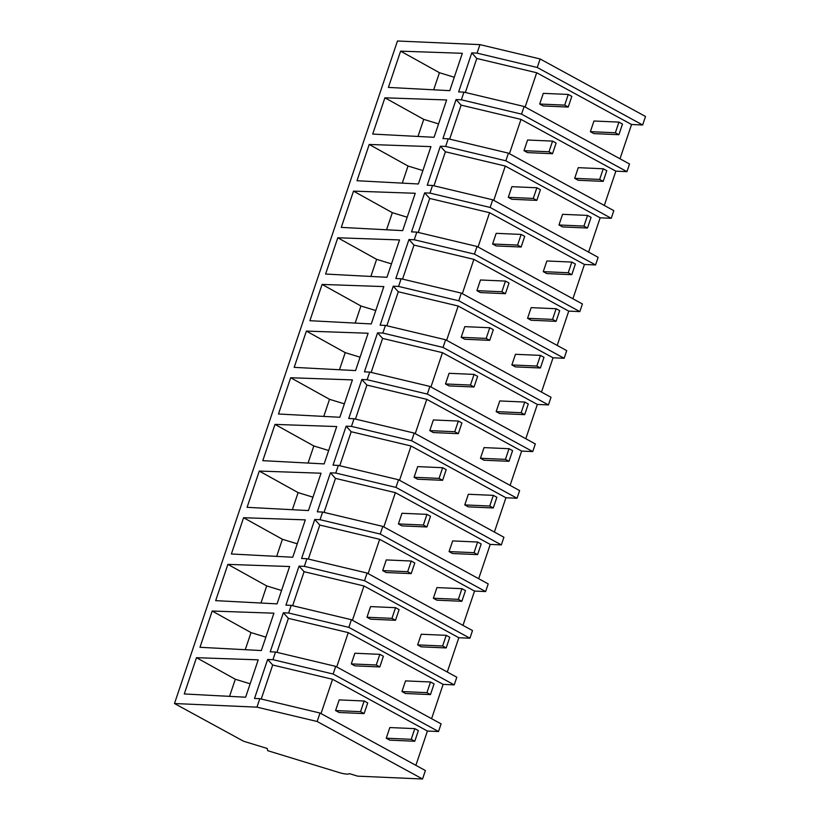 <?xml version="1.0" encoding="UTF-8"?>
<svg xmlns="http://www.w3.org/2000/svg" width="820" height="820" viewBox="0 0 820 820"><rect width="100%" height="100%" fill="white"/><g stroke="black" fill="none" stroke-linecap="round" stroke-linejoin="round"><path stroke-width="1.23" d="M174.486 703.529L256.957 707.147L259.807 698.681L320.005 713.031L425.406 770.533L422.546 779L357.612 776.15L349.392 773.629A11.552 2.603 18.6 0 1 339.142 772.553L267.668 750.669L267.299 748.496L243.591 741.239L174.486 703.529L397.454 41L479.925 44.618L540.124 58.968L645.514 116.471L642.654 124.988L631.554 124.496L620.002 158.793M540.124 58.968L537.254 67.486L642.654 124.988M626.951 171.647L521.551 114.134L524.134 106.487L629.524 163.99L626.951 171.647L615.851 171.154L604.309 205.451M508.431 153.145L505.858 160.792L445.66 146.452L448.232 138.795L508.431 153.145L613.821 210.648L611.249 218.294L600.148 217.812L588.606 252.109M492.728 199.803L490.155 207.45L429.957 193.11L432.529 185.453L492.728 199.803L598.118 257.306L595.545 264.952L584.445 264.47L572.903 298.767M477.025 246.461L474.452 254.108L414.254 239.768L416.827 232.111L477.025 246.461L582.415 303.964L579.842 311.61L568.742 311.128L557.2 345.425M461.322 293.109L458.749 300.766L398.551 286.426L401.123 278.769L461.322 293.109L566.722 350.622L564.139 358.268L553.039 357.786L541.497 392.083M445.619 339.767L443.046 347.424L382.848 333.084L385.431 325.427L445.619 339.767L551.019 397.28L548.436 404.926L537.336 404.444L525.794 438.741M429.916 386.425L427.343 394.082L367.145 379.732L369.728 372.085L429.916 386.425L535.316 443.928L532.733 451.584L521.633 451.092L510.091 485.399M414.213 433.083L411.64 440.74L351.452 426.39L354.025 418.743L414.213 433.083L519.613 490.585L517.041 498.242L505.93 497.75L494.388 532.057M398.52 479.741L395.937 487.398L335.749 473.048L338.322 465.401L398.52 479.741L503.91 537.243L501.338 544.9L490.237 544.408L478.685 578.705M382.817 526.399L380.234 534.056L320.046 519.706L322.619 512.059L382.817 526.399L488.207 583.901L485.635 591.558L474.534 591.066L462.992 625.363M367.114 573.057L364.541 580.703L304.343 566.364L306.916 558.717L367.114 573.057L472.504 630.559L469.932 638.216L458.831 637.724L447.289 672.021M351.411 619.715L348.838 627.361L288.64 613.022L291.213 605.365L351.411 619.715L456.801 677.217L454.229 684.874L443.128 684.382L431.586 718.679M335.708 666.373L275.51 652.023L272.937 659.68L333.135 674.019L335.708 666.373L441.098 723.875L438.526 731.522L427.425 731.04L415.883 765.337M259.807 698.681L254.518 698.455L267.638 659.444L272.681 665.01L332.561 679.278L427.425 731.04M272.937 659.68L267.638 659.444M275.51 652.023L270.221 651.797L283.341 612.786L288.384 618.352L348.264 632.62L443.128 684.382M288.64 613.022L283.341 612.786M291.213 605.365L285.924 605.139L299.044 566.128L304.087 571.694L363.967 585.972L458.831 637.724M304.343 566.364L299.044 566.128M306.916 558.717L301.616 558.481L314.747 519.48L319.79 525.046L379.67 539.314L474.534 591.066M320.046 519.706L314.747 519.48M322.619 512.059L317.319 511.823L330.45 472.822L335.493 478.388L395.373 492.656L490.237 544.408M335.749 473.048L330.45 472.822M338.322 465.401L333.022 465.165L346.153 426.164L351.185 431.73L411.076 445.998L505.93 497.75M351.452 426.39L346.153 426.164M354.025 418.743L348.726 418.507L361.856 379.506L366.888 385.072L426.779 399.34L521.633 451.092M367.145 379.732L361.856 379.506M369.728 372.085L364.428 371.849L377.559 332.848L382.591 338.414L442.472 352.682L537.336 404.444M382.848 333.084L377.559 332.848M385.431 325.427L380.131 325.191L393.251 286.19L398.294 291.756L458.175 306.024L553.039 357.786M398.551 286.426L393.251 286.19M401.123 278.769L395.834 278.534L408.954 239.532L413.997 245.098L473.878 259.366L568.742 311.128M414.254 239.768L408.954 239.532M416.827 232.111L411.537 231.875L424.657 192.874L429.7 198.44L489.581 212.708L584.445 264.47M429.957 193.11L424.657 192.874M432.529 185.453L427.24 185.228L440.36 146.216L445.404 151.782L505.284 166.05L600.148 217.812M445.66 146.452L440.36 146.216M448.232 138.795L442.933 138.57L456.063 99.558L461.106 105.124L520.987 119.392L615.851 171.154M524.134 106.487L463.935 92.137L461.363 99.794L456.063 99.558M463.935 92.137L458.636 91.912L471.766 52.9L476.799 58.466L536.69 72.744L631.554 124.496M479.925 44.618L477.066 53.136L471.766 52.9M400.611 51.147L462.336 53.3L449.76 90.661L388.403 87.412L400.611 51.147L439.438 72.703L454.28 77.244M384.908 97.805L446.633 99.958L434.067 137.299L372.7 134.07L384.908 97.805L423.735 119.361L438.577 123.902M353.502 191.111L341.294 227.386L402.661 230.635L415.238 193.274L353.502 191.111L392.329 212.677L407.171 217.218M337.799 237.769L325.591 274.044L386.958 277.293L399.535 239.932L337.799 237.769L376.626 259.335L391.468 263.876M290.69 377.743L352.426 379.896L339.849 417.267L278.492 414.008L290.69 377.743L329.517 399.299L344.369 403.85M322.096 284.427L383.832 286.59L371.265 323.931L309.888 320.702L322.096 284.427L360.923 305.983L375.765 310.534M306.393 331.085L368.129 333.238L355.562 370.589L294.195 367.36L306.393 331.085L345.22 352.641L360.072 357.192M227.888 564.375L289.614 566.528L277.047 603.868L215.68 600.64L227.888 564.375L266.715 585.931L281.557 590.472M259.294 471.059L321.02 473.212L308.453 510.563L247.086 507.324L259.294 471.059L298.121 492.615L312.963 497.166M243.591 517.717L305.317 519.87L292.75 557.231L231.383 553.982L243.591 517.717L282.418 539.273L297.26 543.814M369.205 144.463L356.997 180.728L418.364 183.977L430.93 146.616L369.205 144.463L408.032 166.019L422.874 170.56M274.997 424.401L262.789 460.666L324.156 463.905L336.723 426.554L274.997 424.401L313.824 445.957L328.666 450.508M212.185 611.033L273.921 613.186L261.344 650.547L199.977 647.298L212.185 611.033L251.012 632.589L265.854 637.13M196.482 657.681L258.218 659.844L245.641 697.205L184.274 693.956L196.482 657.681L235.309 679.247L250.151 683.788M537.254 67.486L477.066 53.136M525.149 107.041L536.69 72.744M465.36 92.486L476.799 58.466M521.551 114.134L461.363 99.794M433.678 89.81L439.438 72.703M333.135 674.019L438.526 731.522M261.231 699.019L272.681 665.01M321.02 713.584L332.561 679.278M256.957 707.147L317.155 721.497L422.546 779M320.005 713.031L317.155 721.497M229.549 696.354L235.309 679.247M449.657 139.133L461.106 105.124M509.445 153.699L520.987 119.392M417.974 136.468L423.735 119.361M505.858 160.792L611.249 218.294M433.954 185.791L445.404 151.782M493.742 200.357L505.284 166.05M402.271 183.126L408.032 166.019M490.155 207.45L595.545 264.952M418.251 232.449L429.7 198.44M478.039 247.015L489.581 212.708M386.568 229.784L392.329 212.677M474.452 254.108L579.842 311.61M402.548 279.107L413.997 245.098M462.336 293.662L473.878 259.366M370.865 276.442L376.626 259.335M458.749 300.766L564.139 358.268M386.845 325.765L398.294 291.756M446.633 340.32L458.175 306.024M355.162 323.101L360.923 305.983M443.046 347.424L548.436 404.926M371.152 372.423L382.591 338.414M430.93 386.978L442.472 352.682M339.47 369.748L345.22 352.641M427.343 394.082L532.733 451.584M355.449 419.082L366.888 385.072M415.227 433.636L426.779 399.34M323.767 416.406L329.517 399.299M411.64 440.74L517.041 498.242M339.746 465.739L351.185 431.73M399.524 480.294L411.076 445.998M308.064 463.064L313.824 445.957M395.937 487.398L501.338 544.9M324.043 512.397L335.493 478.388M383.832 526.952L395.373 492.656M292.361 509.722L298.121 492.615M380.234 534.056L485.635 591.558M308.34 559.055L319.79 525.046M368.129 573.611L379.67 539.314M276.658 556.38L282.418 539.273M364.541 580.703L469.932 638.216M292.637 605.713L304.087 571.694M352.426 620.268L363.967 585.972M260.955 603.038L266.715 585.931M348.838 627.361L454.229 684.874M276.934 652.361L288.384 618.352M336.723 666.926L348.264 632.62M245.252 649.696L251.012 632.589M571.817 96.391L568.27 94.454L564.683 105.124L568.229 107.051L571.817 96.391M568.27 94.454L543.291 93.357L539.703 104.027L543.25 105.954L568.229 107.051M564.683 105.124L539.703 104.027M556.114 143.049L552.567 141.112L548.98 151.772L552.526 153.709L556.114 143.049M552.567 141.112L527.588 140.015L524 150.675L527.547 152.612L552.526 153.709M548.98 151.772L524 150.675M540.411 189.707L536.864 187.77L533.277 198.43L536.823 200.367L540.411 189.707M536.864 187.77L511.885 186.673L508.297 197.333L511.844 199.27L536.823 200.367M533.277 198.43L508.297 197.333M524.708 236.365L521.161 234.428L517.574 245.088L521.12 247.025L524.708 236.365M521.161 234.428L496.182 233.331L492.594 243.991L496.141 245.928L521.12 247.025M517.574 245.088L492.594 243.991M509.015 283.023L505.458 281.086L501.871 291.746L505.417 293.683L509.015 283.023M505.458 281.086L480.479 279.989L476.891 290.649L480.438 292.586L505.417 293.683M501.871 291.746L476.891 290.649M493.312 329.671L489.765 327.744L486.168 338.404L489.724 340.341L493.312 329.671M489.765 327.744L464.776 326.647L461.188 337.307L464.735 339.244L489.724 340.341M486.168 338.404L461.188 337.307M477.609 376.329L474.062 374.402L470.475 385.062L474.021 386.999L477.609 376.329M474.062 374.402L449.083 373.305L445.485 383.965L449.032 385.902L474.021 386.999M470.475 385.062L445.485 383.965M461.906 422.987L458.359 421.049L454.772 431.72L458.318 433.657L461.906 422.987M458.359 421.049L433.38 419.953L429.793 430.623L433.339 432.56L458.318 433.657M454.772 431.72L429.793 430.623M446.203 469.645L442.656 467.707L439.069 478.378L442.615 480.315L446.203 469.645M442.656 467.707L417.677 466.611L414.09 477.281L417.636 479.218L442.615 480.315M439.069 478.378L414.09 477.281M430.5 516.303L426.953 514.365L423.366 525.036L426.912 526.973L430.5 516.303M426.953 514.365L401.974 513.269L398.387 523.939L401.933 525.876L426.912 526.973M423.366 525.036L398.387 523.939M414.797 562.961L411.25 561.024L407.663 571.694L411.209 573.621L414.797 562.961M411.25 561.024L386.271 559.927L382.684 570.597L386.23 572.524L411.209 573.621M407.663 571.694L382.684 570.597M399.094 609.619L395.547 607.681L391.96 618.352L395.506 620.279L399.094 609.619M395.547 607.681L370.568 606.585L366.981 617.255L370.527 619.182L395.506 620.279M391.96 618.352L366.981 617.255M383.391 656.277L379.844 654.339L376.257 664.999L379.803 666.937L383.391 656.277M379.844 654.339L354.865 653.243L351.278 663.903L354.824 665.84L379.803 666.937M376.257 664.999L351.278 663.903M367.698 702.935L364.152 700.997L360.554 711.657L364.101 713.595L367.698 702.935M364.152 700.997L339.162 699.901L335.575 710.561L339.121 712.498L364.101 713.595M360.554 711.657L335.575 710.561M622.493 124.035L618.946 122.108L615.359 132.768L618.905 134.705L622.493 124.035M618.946 122.108L593.967 121.011L590.38 131.672L593.926 133.609L618.905 134.705M615.359 132.768L590.38 131.672M606.79 170.693L603.243 168.766L599.656 179.426L603.202 181.363L606.79 170.693M603.243 168.766L578.264 167.659L574.676 178.329L578.223 180.267L603.202 181.363M599.656 179.426L574.676 178.329M591.087 217.351L587.54 215.414L583.953 226.084L587.499 228.021L591.087 217.351M587.54 215.414L562.561 214.317L558.973 224.987L562.52 226.925L587.499 228.021M583.953 226.084L558.973 224.987M575.384 264.009L571.837 262.072L568.25 272.742L571.796 274.68L575.384 264.009M571.837 262.072L546.858 260.975L543.27 271.645L546.817 273.583L571.796 274.68M568.25 272.742L543.27 271.645M559.681 310.667L556.134 308.73L552.547 319.4L556.093 321.327L559.681 310.667M556.134 308.73L531.155 307.633L527.567 318.303L531.114 320.231L556.093 321.327M552.547 319.4L527.567 318.303M543.988 357.325L540.441 355.388L536.844 366.058L540.39 367.985L543.988 357.325M540.441 355.388L515.452 354.291L511.864 364.961L515.411 366.888L540.39 367.985M536.844 366.058L511.864 364.961M528.285 403.983L524.738 402.046L521.141 412.706L524.697 414.643L528.285 403.983M524.738 402.046L499.749 400.949L496.161 411.609L499.708 413.546L524.697 414.643M521.141 412.706L496.161 411.609M512.582 450.641L509.035 448.704L505.448 459.364L508.994 461.301L512.582 450.641M509.035 448.704L484.056 447.607L480.458 458.267L484.015 460.204L508.994 461.301M505.448 459.364L480.458 458.267M496.879 497.299L493.332 495.362L489.745 506.022L493.291 507.959L496.879 497.299M493.332 495.362L468.353 494.265L464.766 504.925L468.312 506.862L493.291 507.959M489.745 506.022L464.766 504.925M481.176 543.957L477.629 542.02L474.042 552.68L477.588 554.617L481.176 543.957M477.629 542.02L452.65 540.923L449.063 551.583L452.609 553.52L477.588 554.617M474.042 552.68L449.063 551.583M465.473 590.605L461.926 588.678L458.339 599.338L461.885 601.275L465.473 590.605M461.926 588.678L436.947 587.581L433.36 598.241L436.906 600.178L461.885 601.275M458.339 599.338L433.36 598.241M449.77 637.263L446.223 635.336L442.636 645.996L446.182 647.933L449.77 637.263M446.223 635.336L421.244 634.239L417.657 644.899L421.203 646.836L446.182 647.933M442.636 645.996L417.657 644.899M434.067 683.921L430.52 681.984L426.933 692.654L430.479 694.591L434.067 683.921M430.52 681.984L405.541 680.887L401.954 691.557L405.5 693.495L430.479 694.591M426.933 692.654L401.954 691.557M418.374 730.579L414.817 728.642L411.23 739.312L414.776 741.249L418.374 730.579M414.817 728.642L389.838 727.545L386.251 738.215L389.797 740.152L414.776 741.249M411.23 739.312L386.251 738.215"/></g></svg>
